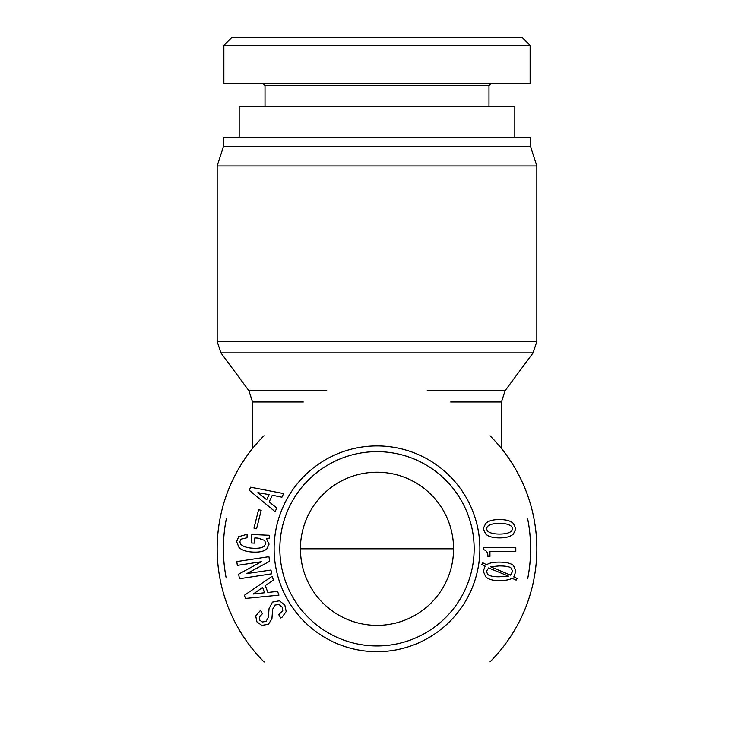 <?xml version="1.0" encoding="UTF-8"?>
<svg xmlns="http://www.w3.org/2000/svg" width="754" height="754" viewBox="0 0 754 754"><rect width="100%" height="100%" fill="white"/><g stroke="black" fill="none" stroke-linecap="round" stroke-linejoin="round"><path stroke-width="1.13" d="M300.431 548.799L453.569 548.799L300.431 548.799M377 625.377A76.569 76.569 0 0 1 310.686 510.515A76.569 76.569 0 0 1 443.314 510.515A76.569 76.569 0 0 1 377 625.377M377 165.955L536.839 165.955L536.839 341.496L217.161 341.496L217.161 165.955L377 165.955M217.161 165.955L223.382 146.813L530.618 146.813L536.839 165.955M223.382 146.813L223.382 137.237L530.618 137.237L530.618 146.813M490.034 661.824A159.839 159.839 0 0 0 490.081 435.84M263.994 435.755A159.839 159.839 0 0 0 264.136 661.984M527.706 578.582A153.618 153.618 0 0 0 527.706 519.035M226.323 518.865A153.618 153.618 0 0 0 226.021 577.178M377 645.952A97.143 97.143 0 0 1 292.863 500.232A97.143 97.143 0 0 1 461.137 500.232A97.143 97.143 0 0 1 377 645.952M487.442 526.556L486.443 528.724L487.442 530.901C489.666 533.012 493.672 534.068 499.459 534.068C505.472 534.068 509.525 533.012 511.646 530.901L512.645 528.724L511.646 526.556C509.525 524.445 505.472 523.389 499.459 523.389C493.568 523.389 489.563 524.445 487.442 526.556M513.474 533.898C510.807 536.575 506.132 537.904 499.459 537.904C492.899 537.904 488.281 536.575 485.614 533.898L483.276 528.724L485.614 523.549C488.281 520.882 492.899 519.553 499.459 519.553C506.132 519.553 510.807 520.882 513.474 523.549L515.811 528.724L513.474 533.898M508.469 576.122L488.611 567.941L486.443 571.278L487.612 574.284C489.28 575.952 493.116 576.791 499.129 576.791L508.469 576.122M490.618 566.772L510.477 575.123L512.645 571.278L511.146 568.111C509.695 566.669 505.689 565.943 499.129 565.943L490.618 566.772M513.644 565.773L515.811 571.278L513.813 576.961L517.15 578.459L516.151 580.128L512.145 578.29C509.365 579.845 505.02 580.627 499.129 580.627C492.786 580.627 488.338 579.345 485.774 576.791L483.276 571.278L485.105 566.113L481.768 564.444L482.777 562.767L486.613 564.774C489.167 562.993 493.342 562.107 499.129 562.107C506.358 562.107 511.203 563.323 513.644 565.773M515.811 547.583L515.811 551.419L489.949 551.419L489.949 556.433L487.942 556.433C487.942 552.531 486.387 550.25 483.276 549.591L483.276 547.583L515.811 547.583M377 651.692A102.893 102.893 0 0 0 466.104 497.357A102.893 102.893 0 0 0 287.896 497.357A102.893 102.893 0 0 0 377 651.692M253.985 528.149L258.575 509.685L261.167 510.335L256.577 528.79L253.985 528.149M237.35 565.387L236.775 561.589L268.942 556.688L269.649 561.306L246.869 573.558L270.978 570.043L271.563 573.841L239.395 578.752L238.688 574.133L261.44 561.711L237.35 565.387M267.821 592.456L277.566 591.4L278.933 595.16L245.502 598.459L244.362 595.321L272.081 576.348L273.448 580.109L265.314 585.556L267.821 592.456M266.049 621.437L268.396 617.272L269.027 608.685L272.448 602.107L279.451 600.768L284.833 605.113L286.19 611.522L282.166 617.092L280.733 617.969L278.744 614.689L282.75 610.683L282.156 607.14L278.933 604.406L274.871 605.123L272.665 609.204L271.902 618.855L268.386 624.312L261.808 625.386L256.944 621.899L255.71 616.009L260.479 610.372L262.477 613.643L259.319 617.13L259.8 620.165L262.269 621.975L266.049 621.437M247.161 534.266L247.001 537.772L241.092 539.167L239.8 541.777L240.526 543.983C242.863 546.546 247.142 547.969 253.363 548.252C258.811 548.507 262.458 547.781 264.324 546.084L265.776 543.483L264.588 540.42L258.009 538.111L254.843 537.96L254.607 543.134L251.431 542.984L251.827 534.482L269.498 535.302L269.367 538.139L266.341 538.497L269.093 544.134L266.869 548.884C264.192 551.315 259.63 552.39 253.184 552.088C246.294 551.768 241.525 550.156 238.877 547.244L236.633 541.636L238.698 536.716L247.161 534.266M269.187 501.881L276.793 508.055L275.078 511.674L249.225 490.223L250.658 487.207L283.636 493.578L281.93 497.197L272.326 495.237L269.187 501.881M257.868 492.645L266.68 499.77L269.103 494.633L257.868 492.645M253.297 594.02L264.56 592.757L262.618 587.432L253.297 594.02M239.178 137.237L239.178 106.616L514.822 106.616L514.822 137.237M522.475 37.7L231.506 37.7L223.853 45.353L530.128 45.353L522.475 37.7M530.137 45.353L530.137 83.637L223.863 83.637L223.863 45.353M263.099 83.637L265.012 85.56L488.988 85.56L490.901 83.637M450.713 401.976L501.429 401.976L505.18 390.591L427.264 390.591M252.571 448.47L252.571 401.976L303.287 401.976M326.718 390.591L248.82 390.591L220.913 352.881L533.087 352.881L536.839 341.496M501.429 448.47L501.429 401.976M252.571 401.976L248.82 390.591M505.18 390.591L533.087 352.881M220.913 352.881L217.161 341.496M265.012 85.56L265.012 106.616M488.988 85.56L488.988 106.616"/></g></svg>
